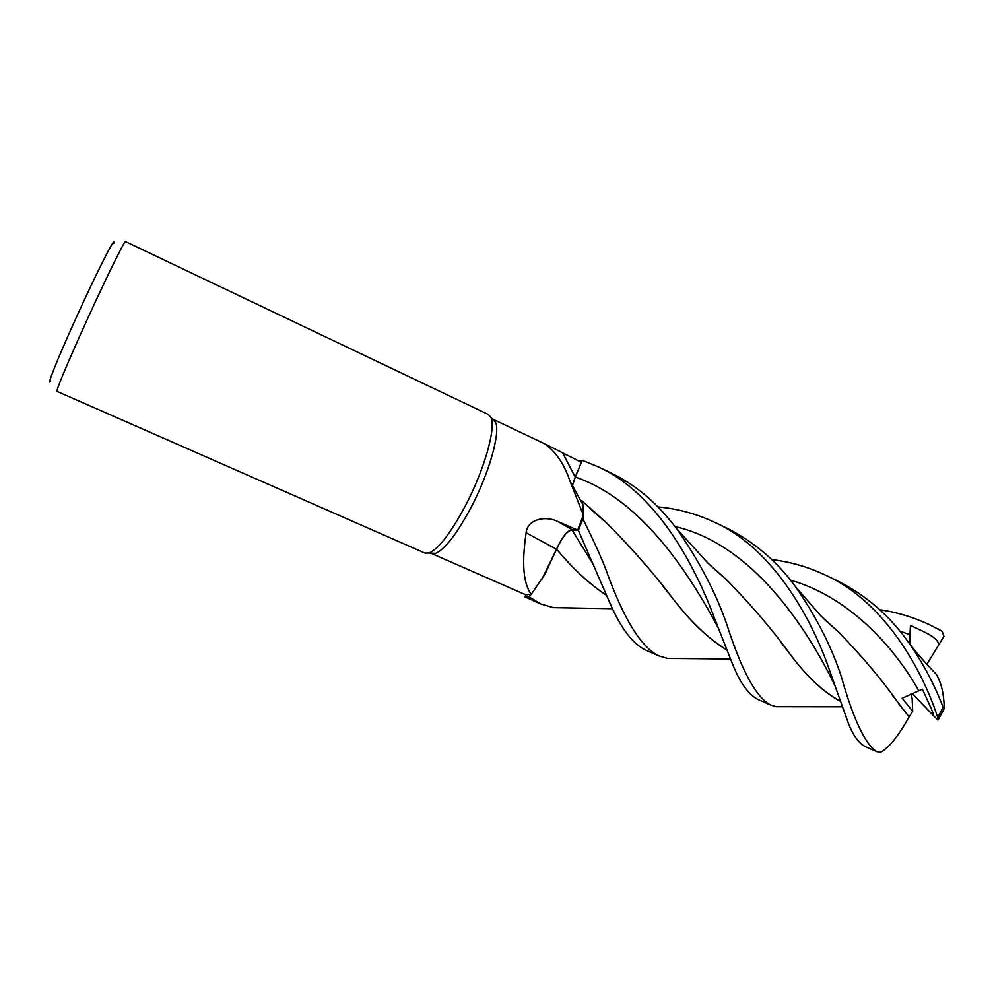 <?xml version="1.0" encoding="UTF-8"?>
<svg xmlns="http://www.w3.org/2000/svg" width="994" height="994" viewBox="0 0 994 994"><rect width="100%" height="100%" fill="white"/><g stroke="black" fill="none" stroke-linecap="round" stroke-linejoin="round"><path stroke-width="1.49" d="M717.842 627.04C688.73 572.879 641.801 499.783 575.315 477.033L582.285 460.321L578.781 461.067L582.285 460.321L575.315 477.033L582.298 460.284L598.127 466.795C655.493 492.452 694.371 563.25 715.021 619.647L733.237 665.794C740.94 684.381 749.551 695.763 759.043 699.938L770.474 704.957C756.223 697.428 741.735 670.813 727.036 625.102C716.165 593.306 699.316 561.088 676.492 528.435C658.463 505.151 639.254 486.725 610.564 472.722L609.807 472.361M581.875 500.752L583.093 505.076L581.863 500.74L605.843 522.235C631.575 547.918 653.928 573.401 672.901 598.661L663.172 586.51M583.292 514.929L582.882 518.706L578.359 530.386L572.022 529.964L578.359 530.386L609.844 602.886C620.939 628.643 633.19 644.51 646.585 650.498L658.637 655.804C640.931 647.057 623.437 618.529 606.154 570.245C602.339 559.821 594.586 542.662 582.882 518.769L578.371 530.386L572.022 529.939C567.214 530.808 562.082 537.207 556.615 549.135L544.538 574.756L531.268 594.325C523.378 583.9 521.639 563.573 526.062 533.331L526.074 532.747C527.963 517.911 547.16 515.998 557.87 521.527L577.676 530.137L583.354 515.054L569.935 480.934C564.592 465.391 557.224 453.848 547.843 446.306L546.116 444.517L581.378 462.309L575.203 477.045L562.915 453.45M492.303 418.959L495.571 422.326C500.603 432.614 489.011 473.629 470.671 508.182C456.544 534.337 444.84 549.409 435.546 553.397L430.874 553.124M488.427 414.51L491.048 417.666C496.143 428.166 484.078 470.51 465.142 506.257C450.568 533.318 438.553 548.899 429.073 553.024L424.96 553.099L56.931 391.338C56.795 388.84 64.97 369.109 81.496 332.158C102.245 285.937 125.095 239.107 125.517 241.567L488.427 414.51M113.651 243.555C116.795 232.484 93.734 278.357 72.227 326.492C55.826 363.034 46.283 387.486 50.694 381.05M581.738 500.479L583.143 505.151L583.354 515.054M572.358 485.47L575.203 477.045M575.302 477.021L572.432 485.606M526.074 532.747L556.528 549.247C562.032 537.108 567.226 530.585 572.109 529.69L577.676 530.137M556.528 549.247L544.538 574.756M531.268 594.325L525.863 594.859L431.471 553.459M582.882 518.769L583.267 515.327M529.019 596.773L531.156 594.362L528.97 596.835L524.944 596.885L540.661 603.954L529.019 596.773M525.801 594.847L524.931 596.922L528.932 596.872M559.697 542.848L556.615 549.135M545.134 573.712L556.615 549.173L541.568 579.8M578.744 461.054L582.298 460.284M657.991 506.903C677.771 508.729 696.657 513.873 714.661 522.322C773.357 548.526 812.744 620.007 830.052 671.857L848.801 724.464C853.722 736.442 859.4 743.91 865.824 746.867L876.683 751.638C865.128 744.108 853.374 719.246 841.433 677.013C831.854 647.342 816.621 617.361 795.734 587.056C777.283 561.486 754.185 541.792 726.452 527.951L726.378 527.913M892.339 695.204L909.088 716.91C898.427 736.082 888.897 747.898 880.498 752.346L876.683 751.638M879.715 609.732C896.886 612.205 913.672 617.286 930.086 624.99L942.2 631.376L943.915 636.359L937.205 647.417C943.728 638.956 921.997 631.265 910.429 625.35L909.585 643.727M771.804 559.585C790.715 561.933 808.495 567.065 825.157 574.992C879.74 599.233 919.649 662.016 937.727 717.494L937.715 719.954L931.887 714.04C936.857 719.718 927.278 700.037 922.37 689.202L902.154 698.235L912.691 711.331L909.088 716.86M908.839 642.82C915.698 651.965 924.867 662.489 936.373 674.392C941.306 682.754 943.927 694.023 944.275 708.225L943.095 707.219C934.372 684.456 922.954 662.986 908.839 642.82C889.779 615.696 865.612 594.859 836.352 580.322L825.157 574.992M606.265 595.095C589.566 584.137 573.016 568.829 556.628 549.16L557.808 546.538M840.166 701.155C823.405 692.246 806.544 676.367 789.584 653.53C772.139 629.351 750.805 604.451 725.57 578.806L709.219 564.368M595.083 512.718L594.462 512.618M789.335 706.51L776.177 706.709L770.474 704.957M840.141 701.068C822.995 691.774 806.122 675.908 789.534 653.456L780.762 642.136M725.21 578.533L709.815 564.94M595.157 512.792L594.536 512.68M560.877 540.773L564.604 535.356M567.45 532.275L568.792 531.194M606.328 595.22C589.641 584.286 573.078 568.941 556.64 549.197M571.6 607.968L553.434 607.645L540.686 603.967M823.566 618.591L838.675 632.172M909.088 716.91L899.992 705.454C884.051 682.356 863.699 658.003 838.961 632.383L823.044 618.082M726.539 649.765C708.474 638.695 690.581 621.635 672.851 598.587M605.271 521.788L589.79 508.356M682.99 658.45L667.384 658.401L658.637 655.804M726.577 649.877C708.759 639.055 690.867 621.983 672.901 598.661M937.205 647.417L926.781 664.452M942.995 711.095L944.275 708.225M931.887 714.04L912.032 693.352M910.889 693.887L912.144 698.434L912.691 711.331M910.429 625.35L910.38 644.684M572.109 529.69L557.87 521.527M930.086 624.99L941.703 631.066M943.095 707.219L937.727 717.494M528.97 596.835L524.944 596.885M834.463 684.617C807.078 628.407 752.756 544.29 675.05 526.572M910.094 634.793L899.744 631.028M593.766 565.251L572.035 529.964M918.642 690.569C892.04 643.081 845.956 595.878 790.367 580.098M582.882 518.706L578.359 530.386M545.905 444.417L492.949 419.207M495.571 422.326L491.048 417.666M583.143 505.151L569.935 480.934M546.414 445.138L546.116 444.517M435.546 553.397L429.073 553.024M598.127 466.795L610.564 472.722M714.661 522.322L726.452 527.951M842.179 706.796L776.177 706.709M725.57 578.806L707.927 563.126L676.492 528.435M832.301 626.195L831.456 626.083M553.447 607.645L612.615 608.701M795.734 587.056L821.094 616.106L838.961 632.383M667.384 658.401L730.329 658.997M944.002 709.033L938.224 719.731M942.2 631.376L937.864 628.693"/></g></svg>
